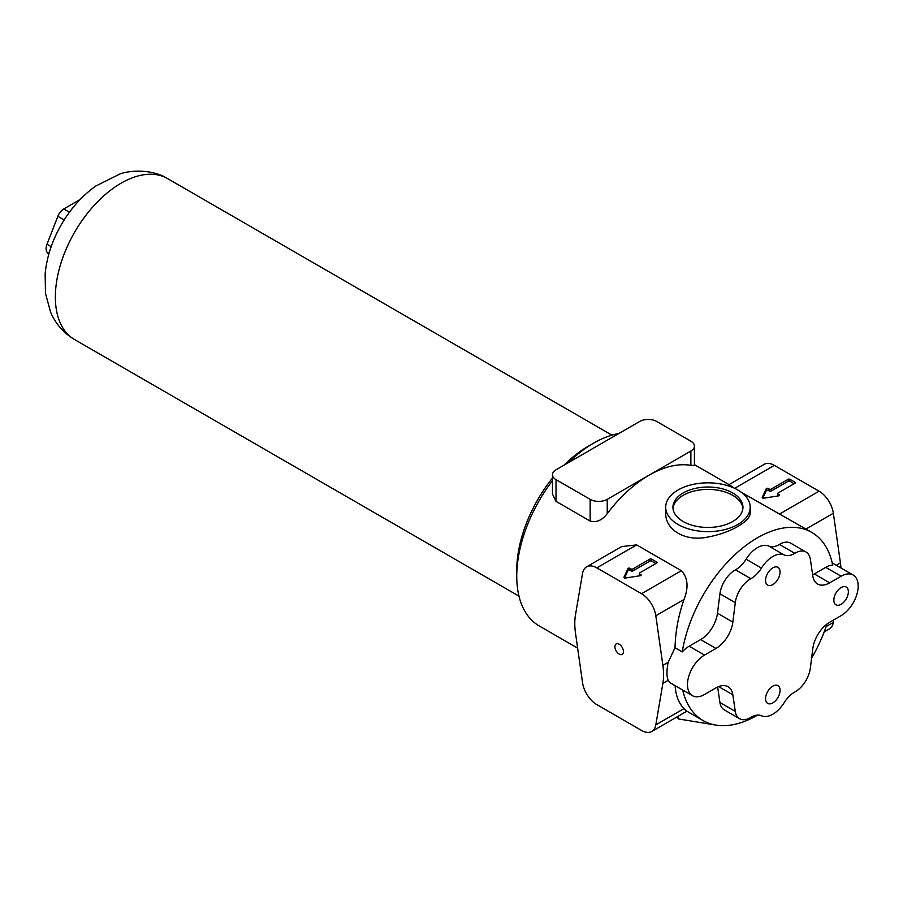 <?xml version="1.0" encoding="UTF-8"?>
<svg xmlns="http://www.w3.org/2000/svg" width="903" height="903" viewBox="0 0 903 903"><rect width="100%" height="100%" fill="white"/><g stroke="black" fill="none" stroke-linecap="round" stroke-linejoin="round"><path stroke-width="1.35" d="M80.22 199.439L63.763 208.943A9.662 5.576 120 0 0 57.848 216.302L47.001 244.239A9.662 5.576 120 0 0 47.001 252.129L48.706 254.544M677.115 716.847L678.379 718.923L716.248 725.154M678.379 716.113L678.379 718.923M686.461 711.44L687.623 711.62M641.536 730.437L596.827 704.633A20.521 11.852 60 0 1 582.537 682.578L575.482 632.958A62.77 36.244 60 0 1 575.482 614.909L582.537 573.439A20.521 11.852 60 0 1 586.566 566.87A20.521 11.852 60 0 1 596.827 567.885L641.536 593.7A20.521 11.852 60 0 1 655.815 615.744L662.87 665.364A62.77 36.244 60 0 1 662.87 683.413L655.815 724.883A20.521 11.852 60 0 1 651.797 731.464A20.521 11.852 60 0 1 641.536 730.437M623.984 577.525L623.984 577.164A1.208 0.7 0 0 0 625.463 578.01L640.272 575.719A1.208 0.7 0 0 0 640.814 574.556L640.814 575.538M655.883 563.54L651.616 561.079A1.208 0.7 0 0 0 649.912 561.079L632.834 570.933A1.208 0.7 180 0 1 631.129 570.933L629.978 570.267L629.978 568.292A1.208 0.7 0 0 0 627.957 568.608L627.957 570.583L624.537 577.943M629.978 570.267A1.208 0.7 0 0 0 627.957 570.583M623.984 577.164L627.957 568.608M639.663 575.821L639.663 573.89L640.814 574.556M639.663 573.89A1.208 0.7 180 0 1 639.663 572.908L656.741 563.054A1.208 0.7 0 0 0 656.741 562.061L656.741 563.054M639.606 575.821A1.208 0.7 180 0 1 639.313 575.369L639.313 573.394M586.566 566.87L621.659 546.597L636.649 544.893L681.359 570.707C687.894 577.649 688.775 587.232 684.022 599.468C678.413 615.553 675.41 631.637 675.026 647.744L682.239 651.91A108.642 62.725 -60 0 1 735.46 554.205A108.642 62.725 -60 0 1 811.774 532.409A108.642 62.725 -60 0 1 832.679 565.052A24.144 13.94 -60 0 0 825.737 567.355L814.303 573.958A24.144 13.94 120 0 1 812.644 574.827M629.978 568.292L631.129 568.958L631.129 570.933M632.834 570.933L632.834 568.958A1.208 0.7 180 0 1 631.129 568.958M632.834 568.958L649.912 559.104L649.912 561.079M651.616 561.079L651.616 559.104A1.208 0.7 0 0 0 649.912 559.104M651.616 559.104L656.741 562.061M762.267 497.688L762.267 497.327A1.208 0.7 0 0 0 763.746 498.174L778.555 495.882A1.208 0.7 0 0 0 779.097 494.72L779.097 495.713M794.155 483.703L789.888 481.243A1.208 0.7 0 0 0 788.184 481.243L771.117 491.097A1.208 0.7 180 0 1 769.401 491.097L768.25 490.431L768.25 488.467A1.208 0.7 0 0 0 766.229 488.771L766.229 490.747L762.821 498.106M768.25 490.431A1.208 0.7 0 0 0 766.229 490.747M762.267 497.327L766.229 488.771M777.946 495.984L777.946 494.054A1.208 0.7 180 0 1 777.946 493.072L795.012 483.218A1.208 0.7 0 0 0 795.012 482.225L795.012 483.218M777.889 495.995A1.208 0.7 180 0 1 777.585 495.533L777.585 493.569M811.774 532.409L741.419 492.349M840.953 567.976A62.77 36.244 -120 0 0 840.411 562.862L833.356 513.243A20.521 11.852 -120 0 0 819.077 491.198L774.368 465.384A20.521 11.852 -120 0 0 764.107 464.368L729.003 484.629L694.418 464.65M777.946 494.054L779.097 494.72M768.25 488.467L769.401 489.133L769.401 491.097M771.117 491.097L771.117 489.133A1.208 0.7 180 0 1 769.401 489.133M771.117 489.133L788.184 479.267L788.184 481.243M789.888 481.243L789.888 479.267A1.208 0.7 0 0 0 788.184 479.267M789.888 479.267L795.012 482.225M556.011 479.64A12.066 6.964 180 0 1 552.478 474.707A12.066 6.964 180 0 1 556.011 469.786L639.663 421.487A12.066 6.964 180 0 1 656.741 421.487L690.874 441.195A12.066 6.964 180 0 1 694.418 446.127A12.066 6.964 180 0 1 690.874 451.048L607.234 499.348A12.066 6.964 180 0 1 590.156 499.348L556.011 479.64L556.011 501.357L552.478 494.031L552.478 474.707M694.418 446.127L694.418 465.44L690.874 465.35A108.642 62.725 120 0 0 649.054 475.204A108.642 62.725 120 0 0 607.234 513.649C602.166 520.286 596.465 522.769 590.156 521.065L556.011 501.357M577.638 648.128L539.249 625.96A108.642 62.725 -60 0 1 516.753 576.227A108.642 62.725 -60 0 1 552.478 480.656M568.326 462.675A108.642 62.725 -60 0 1 593.564 443.17A108.642 62.725 -60 0 1 618.815 433.519M552.478 478.071A101.396 58.548 120 0 0 516.753 570.312L516.753 576.227M593.564 443.17L588.451 446.127A101.396 58.548 120 0 0 564.082 465.124M827.001 624.041A108.642 62.725 -60 0 1 811.605 658.152M757.64 715.097A108.642 62.725 -60 0 1 703.132 720.583A108.642 62.725 -60 0 1 682.691 690.061M675.117 685.682C675.783 695.615 678.751 703.256 684.022 708.595L686.844 711.18L703.132 720.583M734.534 488.376C728.01 483.794 727.118 483.41 731.881 487.225M750.201 507.238L750.201 512.622C750.957 521.11 730.29 533.041 707.952 537.014C685.603 542.026 664.935 530.095 665.703 512.622L665.703 507.238A42.249 24.392 180 0 1 691.777 484.697A42.249 24.392 180 0 1 737.83 489.99A42.249 24.392 180 0 1 750.201 507.238A42.249 24.392 180 0 1 707.952 531.63A42.249 24.392 180 0 1 665.703 507.238M683.199 521.528A35.003 20.216 180 0 1 672.938 507.238A35.003 20.216 180 0 1 707.952 487.022A35.003 20.216 180 0 1 742.955 507.238A35.003 20.216 180 0 1 721.35 525.907A35.003 20.216 180 0 1 683.199 521.528M742.898 508.412A35.003 20.216 0 0 0 707.952 489.392A35.003 20.216 0 0 0 673.006 508.412M619.176 654.088A6.039 3.488 60 0 1 615.236 648.772A6.039 3.488 60 0 1 616.162 643.941A6.039 3.488 60 0 1 622.201 647.417A6.039 3.488 60 0 1 622.201 654.393A6.039 3.488 60 0 1 619.176 654.088M833.853 600.134A10.26 5.926 -60 0 1 838.334 589.806A10.26 5.926 -60 0 1 846.235 587.052A10.26 5.926 -60 0 1 846.235 598.903A10.26 5.926 -60 0 1 835.975 604.829A10.26 5.926 -60 0 1 833.853 600.134M765.563 698.685A10.26 5.926 -60 0 1 770.045 688.368A10.26 5.926 -60 0 1 777.946 685.614A10.26 5.926 -60 0 1 777.946 697.466A10.26 5.926 -60 0 1 767.685 703.392A10.26 5.926 -60 0 1 765.563 698.685M765.563 580.415A10.26 5.926 -60 0 1 770.045 570.086A10.26 5.926 -60 0 1 777.946 567.344A10.26 5.926 -60 0 1 777.946 579.184A10.26 5.926 -60 0 1 767.685 585.11A10.26 5.926 -60 0 1 765.563 580.415M841.111 576.227A24.144 13.94 -60 0 1 853.177 575.03A24.144 13.94 -60 0 1 856.879 594.377A24.144 13.94 -60 0 1 841.111 615.654L829.665 622.257A24.144 13.94 120 0 0 812.802 648.647L810.352 668.062A21.728 12.54 -60 0 1 794.798 692.037A21.728 12.54 120 0 0 784.188 702.647A24.144 13.94 -60 0 1 761.455 715.774A21.728 12.54 120 0 0 750.845 717.4A21.728 12.54 -60 0 1 739.602 718.709A21.728 12.54 -60 0 1 735.29 711.406L732.841 694.813A24.144 13.94 120 0 0 728.044 686.698A24.144 13.94 120 0 0 715.977 687.894L704.532 694.497A24.144 13.94 -60 0 1 692.466 695.694A24.144 13.94 -60 0 1 688.763 676.347A24.144 13.94 -60 0 1 704.532 655.081L715.977 648.467A24.144 13.94 120 0 0 732.841 622.077L735.29 602.662A21.728 12.54 -60 0 1 750.845 578.699A21.728 12.54 120 0 0 761.455 568.077A24.144 13.94 -60 0 1 784.188 554.95A21.728 12.54 120 0 0 794.798 553.325A21.728 12.54 -60 0 1 806.04 552.026A21.728 12.54 -60 0 1 810.352 559.329L812.802 575.911A24.144 13.94 120 0 0 817.599 584.027A24.144 13.94 120 0 0 829.665 582.83L841.111 576.227L825.737 567.355M682.239 651.91A24.144 13.94 -60 0 1 689.17 646.209L700.604 639.606A24.144 13.94 120 0 0 717.479 613.216L719.928 593.79A21.728 12.54 -60 0 1 735.482 569.827A21.728 12.54 120 0 0 746.092 559.205A24.144 13.94 -60 0 1 768.814 546.089A21.728 12.54 120 0 0 779.424 544.453A21.728 12.54 -60 0 1 790.678 543.154L806.04 552.026M739.602 718.709L724.24 709.837A21.728 12.54 -60 0 1 719.928 702.534L717.637 687.036M692.466 695.694L670.523 683.029L668.175 680.343C666.572 676.313 666.572 670.297 668.175 662.305L675.026 647.744M824.179 631.931L829.338 628.951A20.521 11.852 -120 0 0 833.356 622.381L833.785 619.876M57.848 216.302L64.169 219.948M69.441 212.228L63.763 208.943M47.001 252.129L49.055 253.314M51.189 246.654L47.001 244.239M74.61 339.584A92.953 53.661 -60 0 1 74.61 232.252A92.953 53.661 -60 0 1 167.563 178.591C152.325 168.906 129.682 170.227 119.828 174.019L95.639 186.108C82.117 195.872 70.84 208.435 61.81 223.831C52.442 239.837 46.888 256.463 45.15 273.688L45.477 293.34L50.579 312.122C55.602 323.85 63.616 333.004 74.61 339.584L518.977 596.138M636.649 544.893L596.827 567.885M681.359 570.707L641.536 593.7M819.077 491.198L779.244 514.191M774.368 465.384L734.636 488.32M690.874 451.048L690.874 465.35M590.156 499.348L590.156 521.065M607.234 513.649L607.234 499.348M829.665 582.83L814.303 573.958M794.798 553.325L779.424 544.453M784.188 554.95L768.814 546.089M761.455 568.077L746.092 559.205M735.29 711.406L719.928 702.534M750.845 578.699L735.482 569.827M732.841 694.813L718.619 686.607M735.29 602.662L719.928 593.79M732.841 622.077L717.479 613.216M715.977 648.467L700.604 639.606M704.532 655.081L689.17 646.209M833.356 622.381L826.155 626.547M668.175 680.343L662.87 683.413M684.022 708.595L655.815 724.883M668.175 662.305L662.87 665.364M833.356 513.243L805.973 529.056M840.411 562.862L836.257 565.267M684.022 599.468L655.815 615.744M611.918 435.144L167.563 178.591M853.177 575.03L832.216 562.93M686.89 711.203L651.797 731.464"/></g></svg>
